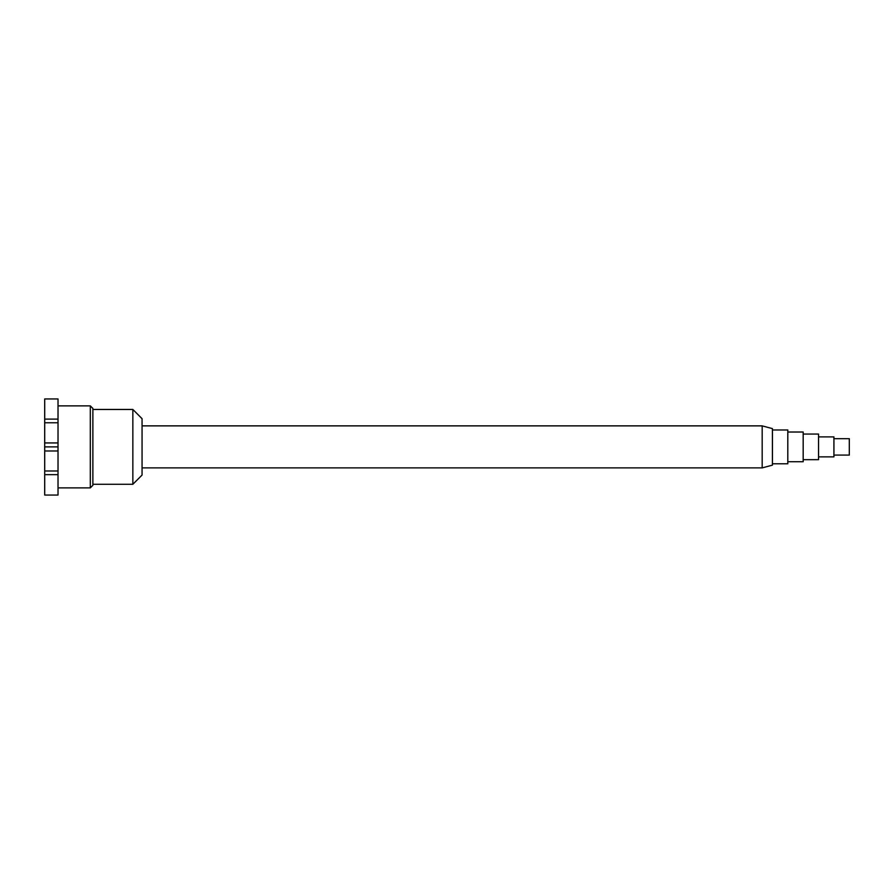 <?xml version="1.0" encoding="UTF-8"?>
<svg xmlns="http://www.w3.org/2000/svg" width="894" height="894" viewBox="0 0 894 894"><rect width="100%" height="100%" fill="white"/><g stroke="black" fill="none" stroke-linecap="round" stroke-linejoin="round"><path stroke-width="1.34" d="M58.021 474.658L58.021 450.978L44.7 450.978L44.7 446.877L44.7 450.978L58.021 450.978L58.021 446.877L44.7 446.877L44.7 442.932L44.7 446.877L58.021 446.877L58.021 442.932L44.7 442.932L44.7 422.773L44.7 442.932L58.021 442.932L58.021 422.773L44.7 422.773L44.7 419.107L44.7 422.773L58.021 422.773L58.021 419.107L44.7 419.107L44.7 398.947L44.7 419.107L58.021 419.107L58.021 398.947L44.7 398.947L58.021 398.947L58.021 470.982L44.7 470.982L44.7 495.052L58.021 495.052L58.021 474.658L44.7 474.658L44.7 450.978L44.7 470.982L58.021 470.982L58.021 474.658L44.7 474.658M142.068 467.886L142.068 425.868L762.18 425.868L762.18 467.886L762.18 425.868L772.427 428.617L772.427 465.137L762.18 467.886L142.068 467.886M132.848 484.291L132.848 409.463L92.875 409.463L92.875 484.291L92.875 409.463L92.875 484.291L132.848 484.291L132.848 409.463L142.068 418.694L142.068 475.06L132.848 484.291M849.3 450.721L849.3 443.033M849.3 455.08L849.3 438.675L833.923 438.675L833.923 455.08L849.3 455.08M833.923 456.868L833.923 436.887L818.546 436.887L818.546 456.868L833.923 456.868M818.546 459.684L818.546 434.059L803.181 434.059L803.181 459.684L818.546 459.684M803.181 461.74L803.181 432.014L787.804 432.014L787.804 461.74L803.181 461.74M787.804 463.785L787.804 429.969L772.427 429.969L772.427 463.785L787.804 463.785M58.021 487.878L90.316 487.878L90.316 405.876L92.875 408.446L92.875 485.308L90.316 487.878L90.316 405.876L58.021 405.876L58.021 485.163L58.021 419.107"/></g></svg>
